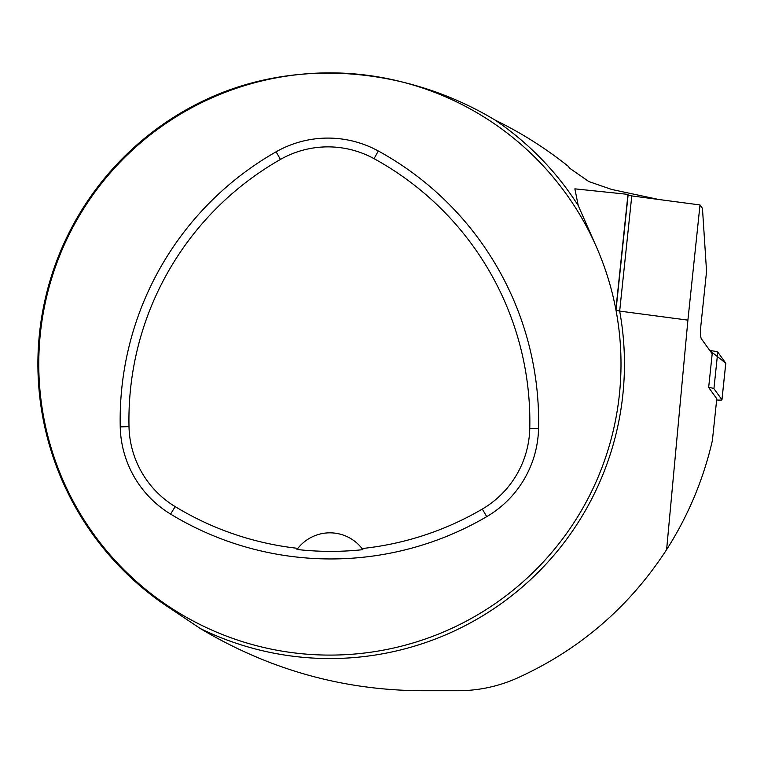<?xml version="1.0" encoding="UTF-8"?>
<svg xmlns="http://www.w3.org/2000/svg" width="764" height="764" viewBox="0 0 764 764"><rect width="100%" height="100%" fill="white"/><g stroke="black" fill="none" stroke-linecap="round" stroke-linejoin="round"><path stroke-width="1.15" d="M38.773 363.979A291.113 291.113 0 0 1 475.447 111.869A291.113 291.113 0 0 1 475.447 616.09A291.113 291.113 0 0 1 38.773 363.979M708.658 387.463L716.785 398.732L712.392 440.513C703.405 479.515 688.144 515.881 666.619 549.622C629.307 607.055 579.475 649.887 517.142 678.117C498.224 686.511 478.465 690.713 457.856 690.732L422.922 690.732C343.485 690.494 269.224 669.722 200.158 628.447L162.713 603.379A291.991 291.991 0 0 1 205.869 99.635C298.084 56.45 408.788 67.996 494.976 120.024A294.57 294.57 0 0 1 578.252 205.612L574.862 188.851L627.97 194.371L628.104 195.059L631.771 195.918L700.005 204.953L702.46 208.352L706.557 271.43L700.932 324.996C700.292 332.101 700.407 336.666 701.276 338.662L712.191 353.799L708.658 387.463A6.933 0.716 -174 0 1 713.929 388.656L721.932 399.753L725.781 363.187A6.933 0.716 6 0 1 725.8 363.253A6.933 0.716 6 0 1 725.762 363.32M628.104 195.059L615.994 310.241L619.671 311.101L687.906 320.135L700.005 204.953M687.906 320.135L666.619 549.622M494.976 120.024C521.182 132.774 545.792 148.34 568.798 166.733L569.161 167.879L588.824 181.545L611.706 189.462L658.692 199.48M95.901 189.31L113.397 168.051M597.076 248.415L578.252 205.612M615.87 309.554L627.97 194.371M120.234 426.866A308.58 308.58 0 0 1 276.1 151.807A104.802 104.802 0 0 1 378.285 150.976A308.58 308.58 0 0 1 538.553 428.575A104.802 104.802 0 0 1 486.735 516.645A308.58 308.58 0 0 1 170.601 514.105A104.802 104.802 0 0 1 120.234 426.866L129.001 426.665A299.803 299.803 0 0 1 280.445 159.437A96.025 96.025 0 0 1 374.064 158.673A299.803 299.803 0 0 1 529.777 428.375A96.025 96.025 0 0 1 482.304 509.072A299.803 299.803 0 0 1 362.041 548.542L362.881 549.66A301.006 301.006 0 0 1 297.024 549.478A40.759 40.759 0 0 1 297.759 548.504M129.001 426.665A96.025 96.025 0 0 0 175.157 506.608A299.803 299.803 0 0 0 297.874 548.361L297.024 549.478M297.874 548.361A40.759 40.759 0 0 1 362.041 548.542M362.155 548.686A40.759 40.759 0 0 1 362.881 549.66M716.651 399.973A6.933 0.716 -174 0 0 721.961 399.83A6.933 0.716 -174 0 0 721.932 399.753M709.88 350.59L711.532 350.781A6.933 0.716 6 0 1 717.768 352.089L725.781 363.187L709.88 350.59M631.771 195.918L619.671 311.101A294.57 294.57 0 0 1 200.158 628.447M280.445 159.437L276.1 151.807M374.064 158.673L378.285 150.976M529.777 428.375L538.553 428.575M482.304 509.072L486.735 516.645M175.157 506.608L170.601 514.105M711.341 352.624L711.532 350.781M717.768 352.089L713.929 388.656M721.961 399.83L725.8 363.253"/></g></svg>

